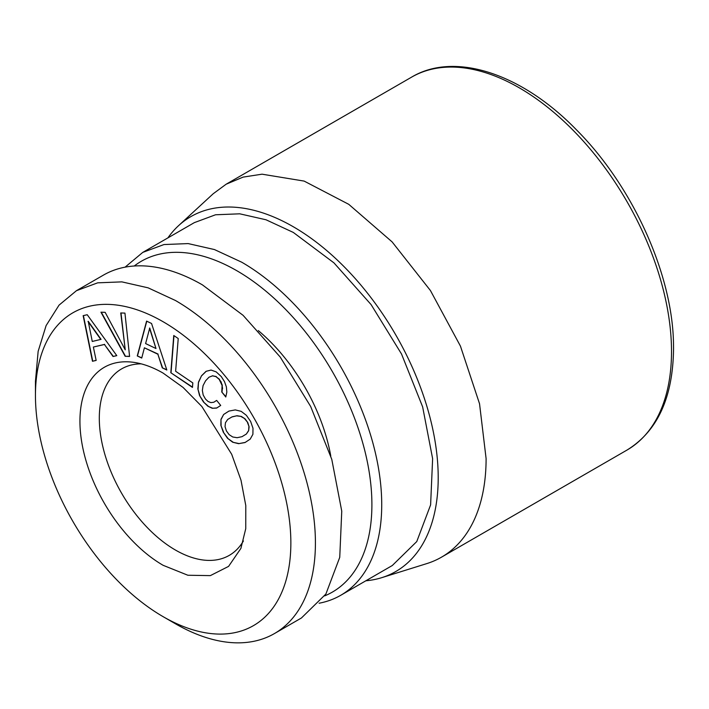 <?xml version="1.0" encoding="UTF-8"?>
<svg xmlns="http://www.w3.org/2000/svg" width="709" height="709" viewBox="0 0 709 709"><rect width="100%" height="100%" fill="white"/><g stroke="black" fill="none" stroke-linecap="round" stroke-linejoin="round"><path stroke-width="1.06" d="M167.882 237.905A204.91 118.306 60 0 1 178.535 225.692L213.223 193.734L226.171 184.198L243.134 177.099L262.064 174.184L304.134 181.087L348.757 204.325L392.104 241.884L430.434 290.539L460.433 346.098L479.541 403.767L486.099 458.59A215.332 124.323 60 0 1 441.503 557.168A215.332 124.323 60 0 1 426.765 563.611L381.743 577.667A204.91 118.306 60 0 1 365.844 580.795M178.535 225.692A204.91 118.306 60 0 1 340.028 262.667A204.91 118.306 60 0 1 438.206 477.733A204.91 118.306 60 0 1 381.743 577.667M319.112 603.226A197.971 114.3 -120 0 0 340.728 595.294L392.299 565.516L416.768 541.552L430.611 504.879L432.623 458.661L422.644 406.886L401.524 354.004L371.082 304.578L333.948 262.862L293.313 232.437L266.008 219.772L239.748 213.817L215.545 214.774L194.328 222.635L142.757 252.404L125.085 267.16M340.728 595.294A197.971 114.3 -120 0 0 371.073 436.664A197.971 114.3 -120 0 0 241.742 262.215L214.428 249.55L188.169 243.586L163.974 244.552L142.757 252.404M134.24 266.008A191.022 110.285 60 0 1 236.833 270.723A191.022 110.285 60 0 1 363.522 445.748A191.022 110.285 60 0 1 324.687 595.879M330.793 456.109A136.323 78.708 -120 0 0 258.333 330.598M274.418 633.58L301.431 617.982L325.901 594.009L339.744 557.336L341.756 511.127L331.777 459.343L310.657 406.47L280.215 357.044L243.081 315.319L202.446 284.894A197.971 114.3 -120 0 0 103.47 275.092L76.448 290.69L59.042 305.136L46.103 325.608L38.144 351.336L35.45 381.318L35.45 395.498A180.6 104.267 60 0 1 163.159 321.762A180.6 104.267 60 0 1 290.858 542.952A180.6 104.267 60 0 1 163.159 616.688L175.433 623.769A197.971 114.3 -120 0 0 274.418 633.58A197.971 114.3 -120 0 0 304.764 474.941A197.971 114.3 -120 0 0 175.433 300.492L148.128 287.836L121.868 281.872L97.665 282.838L76.448 290.69M175.433 623.769L163.15 616.679A180.6 104.267 60 0 1 163.15 616.679A180.6 104.267 60 0 1 35.45 395.498M163.159 373.129A117.694 67.949 -120 0 0 133.46 362.308A117.694 67.949 -120 0 0 81.313 439.403A117.694 67.949 -120 0 0 163.159 565.321L187.867 575.247L210.351 575.619L228.573 566.394L240.9 548.394L245.748 528.692L245.784 505.517L241.007 480.232L231.701 454.301L201.87 406.514L183.09 387.442L163.159 373.129M129.587 356.459L124.944 313.112L120.743 312.953L125.236 349.829L105.154 312.341L100.953 312.182L125.165 356.29L129.587 356.459M87.225 314.725L83.148 315.665L92.48 361.271L96.158 360.42L93.366 347.047L104.427 344.494L113.05 356.512L116.799 355.652L87.225 314.725M151.549 323.472L146.595 321.106L137.262 355.936L141.729 358.063L144.406 347.809L157.859 354.216L162.272 367.847L166.837 370.018L151.549 323.472M178.225 338.539L173.758 335.508L170.807 372.721L192.467 387.415L192.821 382.913L175.628 371.25L178.225 338.539M216.653 408.065L220.712 405.442L216.653 400.399L213.763 402.26L210.91 402.606L208.065 401.48L205.495 399.061L203.191 395.019L202.349 390.464L203.058 385.634L205.566 380.822L208.987 377.206L212.54 375.85L216.015 376.656L219.267 379.466L222.094 385.457L221.766 392.006L225.781 396.996L226.827 392.121L226.384 386.892L224.487 381.602L221.288 376.585L216.201 371.888L211.078 370.063L206.08 371.312L201.516 375.779L198.476 382.133L197.864 388.851L199.557 395.569L203.448 401.968L207.834 406.195L212.292 408.295L216.653 408.065M241.193 411.353L235.299 409.908L228.91 411.087L223.645 414.473L220.978 419.338L220.871 425.329L223.291 432.171L227.483 438.251L232.703 442.23L238.596 443.674L245.013 442.549L250.206 439.119L252.9 434.316L252.989 428.263L250.632 421.465L246.342 415.288L241.193 411.353M141.171 363.85A107.662 62.162 -120 0 0 121.602 368.893A107.662 62.162 -120 0 0 99.304 418.177A107.662 62.162 -120 0 0 175.433 550.042A107.662 62.162 -120 0 0 229.264 555.377A107.662 62.162 -120 0 0 243.417 540.949M125.165 356.29L129.57 356.308M101.281 312.19L125.413 356.148M125.236 349.829L121.009 312.961M113.05 356.512L116.746 355.572M104.427 344.494L113.289 356.37M93.366 347.047L104.675 344.352M92.48 361.271L96.14 360.34M83.414 315.611L92.728 361.129M162.272 367.847L166.739 369.717M157.859 354.216L162.521 367.705M144.406 347.809L158.107 354.075M137.262 355.936L141.791 357.832M146.781 321.195L137.511 355.794M170.807 372.721L192.493 387.123M173.98 335.658L171.055 372.579M212.292 408.295L216.865 407.923M207.834 406.195L212.54 408.154M203.448 401.968L208.083 406.053M199.557 395.569L203.687 401.826M197.864 388.851L199.796 395.427M198.476 382.133L198.112 388.709M201.516 375.779L198.715 381.991M206.213 371.286L201.764 375.637M221.766 392.006L225.852 396.641M222.351 388.7L222.014 391.864M222.094 385.457L222.591 388.559M221.048 382.328L222.342 385.315M219.267 379.466L221.288 382.186M216.015 376.656L219.506 379.324M212.54 375.85L216.263 376.514M208.987 377.206L212.789 375.708M213.763 402.26L216.662 400.408M238.596 443.674L245.217 442.416M232.703 442.23L238.836 443.533M227.483 438.251L232.951 442.088M223.291 432.171L227.722 438.109M220.871 425.329L223.539 432.029M220.978 419.338L221.111 425.187M223.645 414.473L221.226 419.196M228.945 411.078L223.893 414.331M88.226 321.283L101.059 339.345L92.267 341.463L88.226 321.283M149.741 328.001L155.989 348.527L145.602 343.573L149.741 328.001M232.162 416.821L237.028 415.731L241.379 416.449L244.995 418.78L247.778 422.537L249.107 426.8L248.646 430.726L246.36 434.041L242.008 436.673L237.116 437.71L232.756 436.992L229.14 434.661L226.428 430.948L225.037 426.641L225.453 422.732L227.704 419.427L232.162 416.821M87.987 321.425L100.811 339.487M149.493 328.143L155.989 348.527M231.914 416.963L237.028 415.731M236.779 415.873L241.379 416.449M241.14 416.591L244.995 418.78M244.756 418.922L247.778 422.537M247.53 422.679L249.107 426.8M248.859 426.942L248.646 430.726M248.398 430.868L246.36 434.041M246.112 434.183L242.008 436.673M671.512 351.54A215.332 124.323 60 0 1 626.916 450.118C657.438 431.338 672.983 397.527 673.55 348.704L673.506 344.308C672.735 274.418 632.676 186.05 576.47 129.853C521.656 73.319 454.496 51.367 411.583 77.148A215.332 124.323 60 0 1 575.77 133.008A215.332 124.323 60 0 1 671.467 347.153A215.332 124.323 60 0 1 671.512 351.54M441.503 557.168L626.916 450.118M226.171 184.198L411.583 77.148"/></g></svg>
